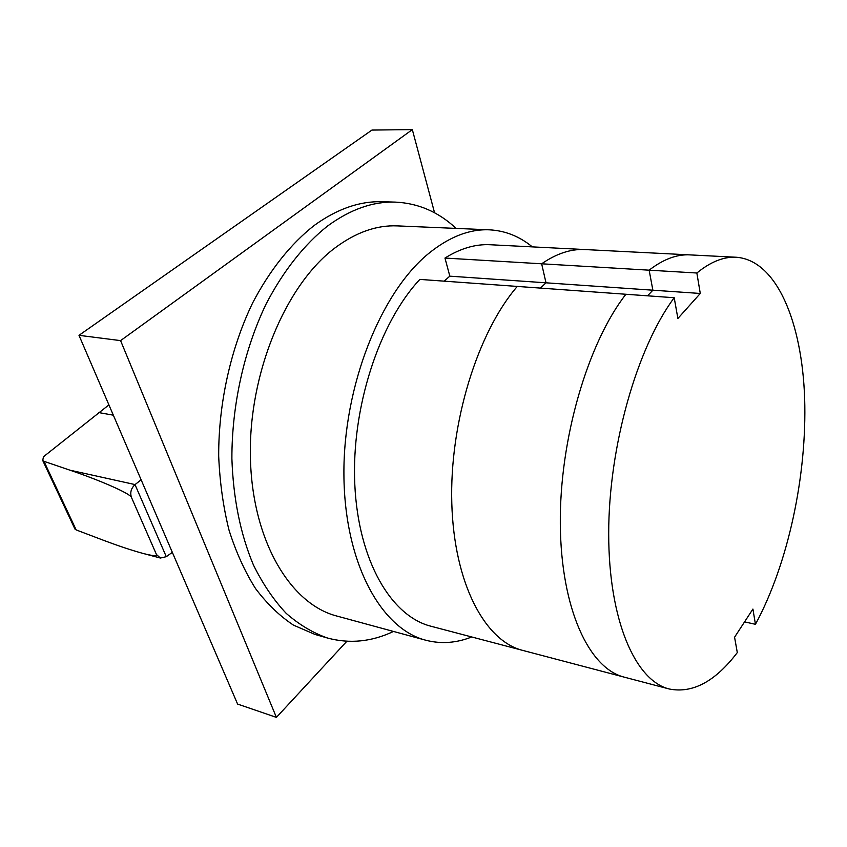 <?xml version="1.0" encoding="UTF-8"?>
<svg xmlns="http://www.w3.org/2000/svg" width="847" height="847" viewBox="0 0 847 847"><rect width="100%" height="100%" fill="white"/><g stroke="black" fill="none" stroke-linecap="round" stroke-linejoin="round"><path stroke-width="1.27" d="M444.971 258.06L541.646 263.798L546.008 282.813L449.831 276.164L444.971 258.06C460.397 248.404 475.474 243.968 490.222 244.741L584.981 249.558C570.963 248.806 556.521 253.549 541.646 263.798L696.859 273.009L700.278 293.464L652.868 290.193L649.141 270.172C663.254 259.277 676.827 254.174 689.871 254.883C676.827 254.174 663.254 259.277 649.141 270.172L652.868 290.193L546.008 282.813L540.439 288.096L546.008 282.813L541.646 263.798C556.521 253.549 570.963 248.806 584.981 249.558L736.265 257.244C723.719 256.556 710.591 261.808 696.859 273.009M444.082 281.151L449.831 276.164M517.295 286.424L419.858 279.404C379.128 322.707 351.177 408.286 354.808 484.6C358.334 561.042 391.335 616.298 430.943 626.229L522.694 650.39C485.045 641.041 454.098 583.816 451.8 503.34C449.408 423.002 477.623 332.289 517.295 286.424C477.623 332.289 449.408 423.002 451.8 503.34C454.098 583.816 485.045 641.041 522.694 650.39L624.25 677.145C589.216 668.558 561.042 609.268 560.312 524.314C559.465 439.498 587.807 342.993 625.901 294.258L517.295 286.424M700.278 293.464L677.886 318.472L674.201 297.731L625.901 294.258C587.807 342.993 559.465 439.498 560.312 524.314C561.042 609.268 589.216 668.558 624.25 677.145L669.183 688.982C692.571 693.661 715.281 681.517 737.303 652.571L734.571 637.219L752.909 609.057L755.45 624.303L744.555 621.878M647.563 295.815L652.868 290.193L647.563 295.815M674.201 297.731C636.944 347.768 608.612 446.867 608.697 533.663C608.665 620.607 635.451 680.766 669.183 688.982M755.45 624.303C788.197 563.806 807.106 475.209 804.65 398.461C802.067 322.125 776.667 260.198 736.265 257.244M327.609 638.056L315.01 634.445L293.507 625.15C279.722 616.034 267.07 603.837 255.54 588.57C244.857 571.63 236.017 552.149 229.018 530.127C223.237 506.898 219.797 482.229 218.685 456.099C218.494 403.193 230.765 348.223 252.639 302.93C269.844 269.992 291.093 243.555 314.269 225.408C337.117 208.891 359.774 201.004 382.251 201.734L395.348 202.115C372.966 201.385 350.383 209.347 327.588 226.011C304.465 244.307 283.226 270.966 266.011 304.189C244.127 349.864 231.792 405.311 231.887 458.629C233.274 498.756 240.474 534.245 253.475 565.097C262.898 584.102 273.814 600.195 286.222 613.376C299.266 624.768 313.062 632.995 327.609 638.056C349.79 643.985 371.748 641.782 393.484 631.438M456.11 228.404C438.545 211.962 418.28 203.195 395.348 202.115M425.755 640.216L336.799 616.034C290.426 604.133 251.993 540.704 250.384 456.957C248.595 373.315 285.64 285.121 334.523 248.266C355.624 232.417 376.587 224.963 397.423 225.895L489.524 229.833C469.46 228.923 449.101 236.864 428.444 253.655C380.568 292.713 343.215 386.338 343.914 474.606C344.422 562.98 381.086 628.876 425.755 640.216C441.022 644.175 456.342 643.085 471.715 636.965M532.329 246.879C519.539 236.387 505.267 230.702 489.524 229.833M172.333 552.339L166.287 556.691L160.369 558.035L156.483 554.531C157.066 556.299 152.534 555.928 142.889 553.387C131.857 550.402 118.305 545.87 102.243 539.814L76.177 529.926L74.621 528.369M108.914 404.877L43.43 456.787L42.742 460.524L43.97 461.329L69.952 470.18C99.882 480.26 130.226 493.526 131.444 497.38C129.898 492.583 131.084 488.327 135.022 484.622L141.131 479.773M131.444 497.38L156.462 554.52L131.444 497.38M113.339 415.178L98.824 412.595M276.408 717.388L237.594 704.069L78.993 335.327L371.939 130.067L412.33 129.612L120.581 340.621L276.408 717.388L346.857 641.264M434.575 212.809L412.33 129.612M78.993 335.327L120.581 340.621M166.287 556.691L135.022 484.622M43.97 461.329L76.177 529.926M135.065 484.59L69.952 470.18M42.742 460.524L74.97 529.1M160.369 558.035L142.889 553.387"/></g></svg>
